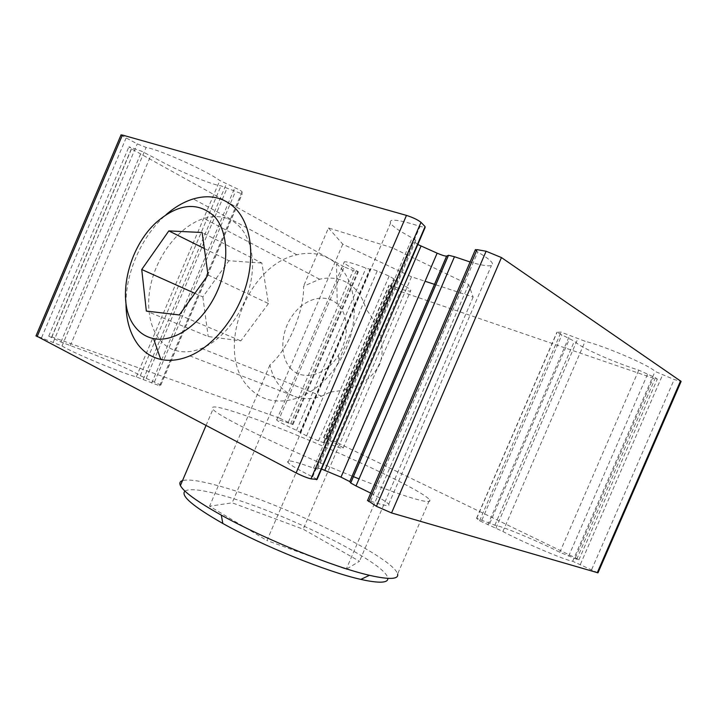 <?xml version="1.0" encoding="UTF-8"?>
<svg xmlns="http://www.w3.org/2000/svg" width="717" height="717" viewBox="0 0 717 717"><rect width="100%" height="100%" fill="white"/><g stroke="black" fill="none" stroke-linecap="round" stroke-linejoin="round"><path stroke-width="0.54" stroke-dasharray="3.58 2.69" d="M435.837 284.792L473.139 297.071L468.631 284.559L392.378 247.84L366.091 309.188C361.879 294.284 353.669 284.577 341.453 280.06C334.552 277.703 327.275 277.434 319.612 279.254L303.542 286.262C304.465 311.07 287.669 350.335 269.915 364.962C273.15 379.553 280.535 389.707 292.088 395.443C301.05 399.503 310.891 399.736 321.592 396.134L330.618 391.975L266.966 540.528L209.561 506.22L232.156 502.823L303.21 529.191L359.486 561.268L346.203 569.271L266.966 540.528M226.572 218.264C219.501 215.996 211.972 216.059 203.987 218.461C180.935 225.496 159.049 252.259 151.538 281.512C143.965 310.757 151.726 339.589 171.049 348.749C180.146 352.952 190.319 352.836 201.576 348.417C224.224 339.32 245.581 310.336 251.075 280.383C256.677 250.412 245.788 224.457 226.572 218.264M184.95 491.118C188.992 488.537 199.658 489.487 216.955 493.968C275.642 508.514 386.956 562.424 387.825 578.368M352.128 476.115C288.44 450.661 218.129 416.496 212.94 409.299C209.57 404.791 220.271 406.817 245.017 415.376C305.03 435.873 422.833 489.29 429.582 499.901L397.603 574.102C393.758 556.813 277.174 500.905 215.288 484.961C198.959 480.596 188.042 479.135 182.521 480.587M429.582 499.901C431.535 502.895 424.437 501.882 408.278 496.854C395.676 492.857 379.266 486.87 359.038 478.875M353.4 476.635L352.164 476.133M417.814 244.515L414.184 241.71L415.681 240.787C416.057 240.41 414.892 239.487 412.167 238.017L400.409 231.268C391.016 225.228 388.121 221.607 391.724 220.397C395.918 219.563 405.356 221.562 420.028 226.411L425.127 227.468M317.066 479.422L312.648 476.832C298.872 470.056 290.663 465.288 288.01 462.555C286.02 460.018 290.286 460.395 300.817 463.684L313.526 468.084L317.756 469.124L317.183 467.923L321.53 469.026M370.725 493.117C380.844 498.333 386.83 502.043 388.704 504.239C390.398 506.802 384.384 505.781 370.671 501.183L367.588 500.403M475.219 250.045L477.791 252.034C490.338 259.509 494.873 263.999 491.414 265.523C488.196 266.437 481.089 265.254 470.083 261.983M597.987 572.829L572.695 561.277C565.498 560.434 521.286 541.559 502.904 531.476L479.592 520.757L476.572 518.283L494.838 525.22L499.758 526.457C511.759 530.168 541.819 543.092 559.816 552.278L576.719 559.242L578.906 559.825L575.312 557.799L335.843 441.95L327.167 438.374L323.618 437.558L326.396 439.037C336.291 443.653 341.892 446.646 343.21 448C343.775 449.156 338.227 447.507 326.558 443.034L323.618 442.165L324.075 442.855L318.5 440.919L306.571 435.882L296.515 430.334C284.846 424.975 278.241 421.533 276.681 420.01C276.018 419.042 279.012 419.732 285.68 422.089L292.984 424.572L279.487 418.101L344.205 266.832L353.176 270.587L358.392 271.788L351.68 267.862C345.477 264.376 343.04 262.359 344.357 261.813C346.732 261.427 353.938 263.524 365.993 268.095L369.82 269.198L370.671 268.687L377.25 270.909L389.143 276.126L394.287 279.074L393.364 279.487L395.945 281.225C407.131 286.89 412.006 290.161 410.554 291.039C408.484 291.452 402.309 289.758 392.02 285.975L388.964 285.124L391.858 287.517L400.409 291.425L653.232 378.164L657.31 379.114L655.455 377.751L638.775 370.133C619.3 364.2 589.114 351.33 578.449 344.411L574.353 341.229L556.894 332.285L561.053 332.141L585.144 341.274C605.704 346.481 649.996 365.58 655.051 371.415L674.168 379.526L681.114 381.426M120.94 135.128L137.252 143.875L146.134 147.433C159.721 149.647 206.451 170.664 219.787 180.496L234.844 187.666C239.173 189.629 241.584 191.009 242.059 191.806L242.086 193.904L221.006 185.864C210.726 184.529 176.696 170.305 156.593 158.977L141.733 151.287L128.908 146.779L131.381 148.804L344.205 266.832M279.487 418.101L51.749 336.882L48.72 336.165L60.936 342.009L76.513 347.879C98.121 355.48 131.829 370.151 140.308 375.663L160.742 385.029L159.515 385.782L136.293 376.9C120.617 372.697 73.475 353.096 62.012 345.979L36.038 335.762M392.378 247.84L328.458 227.952L303.542 286.262M328.458 227.952L342.762 244.174L411.495 276.789L425.082 281.261M434.52 284.362L435.802 284.783M300.029 432.172L369.855 269.18L300.047 432.199M473.139 297.071L359.486 561.268M468.631 284.559L346.203 569.271M330.618 391.975C354.781 389.752 371.146 380.548 379.696 364.361C385.549 346.983 381.014 328.592 366.091 309.188M269.915 364.962L209.561 506.22M342.762 244.174L232.156 502.823M411.495 276.789L303.21 529.191M247.437 385.934C260.414 400.722 277.371 404.657 298.317 397.747C314.163 391.607 327.642 379.902 338.738 362.623C360.006 329.596 359.029 284.255 337.994 265.12L336.542 263.784C325.24 254.266 312.02 251.273 296.874 254.795C247.159 264.869 214.903 350.084 247.437 385.934M290.17 367.83C301.588 381.704 326.038 375.905 338.37 355.291C349.242 338.37 348.892 315.095 337.985 304.653L337.232 303.927C325.312 292.823 304.797 298.335 292.832 314.987C280.705 331.496 279.334 355.731 290.17 367.83M125.986 303.578C125.762 272.406 141.769 236.323 165.17 215.521L165.923 214.84M208.029 274.996L268.463 303.542L261.875 263.049L202.131 232.514M204.354 248.539L228.929 260.746L261.875 263.049M268.463 303.542L240.858 340.88L208.199 336.542L146.34 311.061M194.854 293.325L202.83 296.901L228.929 260.746M202.83 296.901L208.199 336.542M179.295 314.96L240.858 340.88M312.648 476.832L420.028 226.411M317.183 467.923L414.184 241.71M370.671 501.183L477.791 252.034M580.403 564.324L662.535 375.045M476.706 518.418L557.109 332.249M494.838 525.22L574.353 341.229M335.843 441.95L400.409 291.425M326.558 443.034L395.945 281.225M296.515 430.334L365.993 268.095M70.203 345.719L150.785 155.589M143.185 379.481L226.348 183.928M41.622 337.582L125.995 138.247M53.309 342.099L137.252 143.875M62.012 345.979L146.134 147.433M136.293 376.9L219.787 180.496M151.717 383.075L234.844 187.666M159.515 385.782L242.059 191.806M160.787 385.172L242.247 193.769M154.451 381.937L235.4 191.681M146.151 378.442L227.128 188.042M140.308 375.663L221.006 185.864M60.936 342.009L141.733 151.287M51.579 337.689L132.053 147.648M51.749 336.882L131.381 148.804M288.386 421.963L353.176 270.587M292.402 424.195L357.684 271.698M290.663 423.917L356.385 270.381M300.342 432.826L370.635 268.705M306.571 435.882L377.25 270.909M318.5 440.919L389.143 276.126M324.075 442.855L394.287 279.074M323.618 442.165L393.364 279.487M326.396 439.037L392.02 285.975M323.976 437.549L389.17 285.474M327.167 438.374L391.858 287.517M575.312 557.799L653.232 378.164M576.719 559.242L655.455 377.751M568.644 556.195L647.756 373.772M559.816 552.278L638.775 370.133M489.765 523.383L569.594 338.639M481.905 520.067L561.761 335.189M479.592 520.757L561.053 332.141M487.847 524.799L569.827 335.063M495.913 528.205L577.866 338.603M502.904 531.476L585.144 341.274M572.695 561.277L655.051 371.415M591.704 569.477L674.168 379.526M317.756 469.124L415.681 240.787M313.526 468.084L412.167 238.017M319.612 279.254L203.987 218.461M206.012 425.522L212.94 409.299M288.01 462.555L391.724 220.397M476.572 518.283L556.894 332.285M276.681 420.01L344.357 261.813M160.742 385.029L242.086 193.904M48.72 336.165L128.908 146.779M292.984 424.572L358.392 271.788M300.36 432.853L370.671 268.687M343.21 448L410.554 291.039M323.618 437.558L388.964 285.124M578.906 559.825L657.31 379.114M388.704 504.239L491.414 265.523M321.592 396.134L201.576 348.417M298.317 397.747L189.844 355.892M338.37 355.291L338.738 362.623M296.874 254.795L193.294 198.941M157.39 221.463L165.17 215.521M337.232 303.927L336.542 263.784"/><path stroke-width="1.08" d="M387.825 578.368C388.175 582.67 380.628 583.324 365.186 580.331L360.848 579.39C327.651 572.121 262.503 545.834 222.817 523.464C192.891 506.354 180.272 495.572 184.95 491.118M182.521 480.587C179.922 481.403 179.214 483.061 180.397 485.561C183.588 491.808 197.22 501.667 221.302 515.129C263.91 538.933 334.194 567.353 369.452 575.294L374.068 576.325C390.917 579.694 398.76 578.951 397.603 574.102M359.038 478.875L353.4 476.635M367.588 500.403L376.416 506.301L391.545 512.942L597.987 572.829L681.114 381.426L501.452 257.564L486.117 251.237L477.02 249.641L475.219 250.045M321.53 469.026L340.996 477.146L349.779 481.6L350.712 482.998L356.008 485.938L370.725 493.117M36.038 335.762L296.121 472.924C302.233 475.963 307.199 477.943 310.999 478.866L317.066 479.422L425.127 227.468L425.082 226.599L420.996 222.333C417.85 219.832 413.01 217.52 406.467 215.396L122.428 135.047L120.94 135.128M425.082 281.261L434.52 284.362M470.083 261.983L454.47 256.731L448.519 255.27L446.619 256.094C445.14 256.211 441.977 255.243 437.146 253.173L417.814 244.515M165.923 214.84C174.67 207.168 183.794 201.862 193.294 198.941C209.74 194.173 223.74 197.318 235.301 208.369C250.717 223.937 255.333 255.36 245.743 286.755C236.162 318.151 213.361 345.944 189.844 355.892C179.519 360.194 169.83 361.368 160.76 359.414C151.556 357.299 143.983 352.352 138.014 344.59C130.1 333.871 126.093 320.194 125.986 303.578M213.899 215.942C228.938 231.403 229.978 265.962 215.396 295.234C200.93 324.577 173.828 342.923 153.528 338.585C146.098 337.008 139.958 333.109 135.11 326.88C115.303 302.789 127.483 247.257 157.39 221.463C178.757 203.538 197.596 201.692 213.899 215.942M141.733 269.502L146.34 311.061L179.295 314.96L208.029 274.996L202.131 232.514L168.827 230.901L141.733 269.502L194.854 293.325M168.827 230.901L204.354 248.539M316.529 479.709L425.082 226.599M310.999 478.866L420.996 222.333M296.121 472.924L406.467 215.396M37.105 336.658L122.428 135.047M597.243 572.758L680.603 380.799M391.545 512.942L501.452 257.564M376.416 506.301L486.117 251.237M368.699 501.595L477.02 249.641M356.008 485.938L454.47 256.731M350.685 482.962L448.466 255.288M349.797 481.636L446.673 256.077M340.996 477.146L437.146 253.173M324.81 470.334L421.022 246.048M360.848 579.39L369.452 575.294M222.817 523.464L221.302 515.129M180.397 485.561L206.012 425.522M35.958 335.968L121.074 134.805M367.471 500.681L475.416 249.579M350.712 482.998L448.519 255.27M349.779 481.6L446.619 256.094M153.528 338.585L160.76 359.414"/></g></svg>
